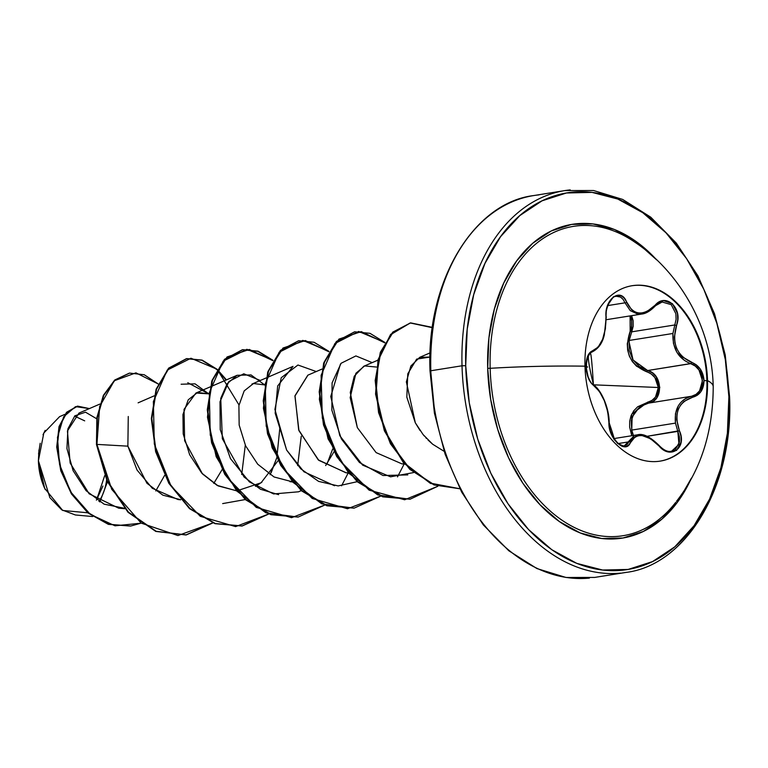 <?xml version="1.0" encoding="UTF-8"?>
<svg xmlns="http://www.w3.org/2000/svg" width="768" height="768" viewBox="0 0 768 768"><rect width="100%" height="100%" fill="white"/><g stroke="black" fill="none" stroke-linecap="round" stroke-linejoin="round"><path stroke-width="1.15" d="M631.949 285.744A88.819 60.461 -99.1 0 1 706.906 380.726L707.52 380.621A88.819 60.461 -99.1 0 1 657.821 461.424A88.819 60.461 -99.1 0 1 584.976 366.173A181.747 25.171 178.4 0 0 490.166 368.314A181.747 25.171 -1.6 0 1 584.976 366.173A88.819 60.461 -99.1 0 1 643.795 285.475A88.819 60.461 -99.1 0 1 707.52 380.621A181.747 25.171 -1.6 0 1 713.213 386.63A181.747 25.171 178.4 0 0 707.52 380.621A88.819 60.461 -99.1 0 1 648.701 461.328A88.819 60.461 -99.1 0 1 584.976 366.173A88.819 60.461 -99.1 0 1 634.675 285.379A88.819 60.461 -99.1 0 1 707.52 380.621L706.906 380.726A88.819 60.461 80.9 0 0 634.061 285.475M637.363 434.842L628.867 441.85L618.134 443.568L628.867 441.85A1.306 0.96 23.8 0 1 630.518 442.358C636.634 432.326 646.061 433.44 658.8 445.69C670.234 460.291 687.418 447.85 679.411 430.723C673.661 413.434 678.048 402.288 692.563 397.277C699.946 395.203 703.766 389.626 704.026 380.554L706.906 380.726L704.026 380.554L700.33 369.12L696.384 364.906L682.694 357.062L679.181 352.973L676.522 348.067L674.918 342.614L674.4 336.864L677.75 319.555L677.482 313.498L672.47 303.725L663.638 300.662L659.002 302.189L647.04 311.501L642.845 312.874L638.717 313.027L634.896 311.942L631.546 309.677L624.192 298.08L620.918 295.622L613.459 296.755L607.69 305.251L606.278 311.126L605.405 328.723L602.592 339.341L598.186 347.088L590.064 352.368L587.808 355.843L585.984 366.634C586.627 375.811 589.238 382.138 593.827 385.632A1.306 1.056 -56.4 0 0 593.424 384.749A1.306 1.056 123.6 0 1 593.827 385.632C602.726 393.389 607.757 405.648 608.938 422.41A1.306 0.634 -0.1 0 1 609.178 422.784A1.306 0.634 179.9 0 0 608.938 422.41C607.92 438.442 625.891 455.078 630.518 442.358A1.306 0.96 -156.2 0 0 628.867 441.85L627.13 444.432L624.23 445.834M587.693 367.027L585.984 366.634L588.422 378.288L590.909 382.742L599.405 391.421L604.282 400.608L607.699 411.59L609.523 428.064L611.261 433.891L617.53 443.453L625.123 446.707L628.282 445.411L635.078 436.896L638.323 435.686L642.115 435.581L650.592 438.73L663.12 449.52L667.853 451.747L676.56 450.432L681.101 442.138L681.043 436.502L679.411 430.723L677.818 431.395L679.392 436.762L679.488 441.994L675.293 449.702L671.568 451.238C667.824 452.198 663.61 450.221 658.934 445.306C650.102 436.704 642.95 433.21 637.478 434.822L637.958 434.755M661.958 301.958L671.242 304.666L675.888 313.776L676.09 319.421L674.813 324.96L631.738 331.834L629.194 340.454L672.922 333.475L629.194 340.454L629.232 350.419L632.746 359.52L639.274 366.461L647.626 370.531C662.899 373.853 663.706 401.347 648.557 403.123L640.435 406.416L634.291 412.512L631.248 420.797L631.738 430.09L675.475 423.11L675.446 413.77L678.451 405.552M683.251 400.147L686.15 398.246M691.44 396.288L648.557 403.123L642.394 405.274M624.096 445.843L623.558 445.882M593.424 384.749A1.306 1.056 123.6 0 0 592.867 384.595L592.8 384.547M629.021 341.674L633.053 360.01L647.626 370.531L690.71 363.658L695.251 366.048L698.976 369.974L702.451 380.64L699.562 390.902L696.048 394.378L691.632 396.25A1.306 0.72 78 0 1 692.563 397.277L697.248 395.29L700.973 391.565L704.026 380.554C703.248 371.414 699.091 365.338 691.565 362.333C676.704 355.526 671.664 343.248 676.445 325.517L674.813 324.96L631.738 331.834L633.187 326.294L633.13 320.621L631.622 315.658L631.738 331.834L630.173 331.2L630.096 315.907L631.584 320.813L631.584 326.064L627.283 343.718L627.648 350.083L629.366 356.17L632.371 361.603L636.47 366.125L651.274 374.006L654.912 377.597L658.33 387.504L593.539 384.826L658.33 387.504L655.469 397.094L652.022 400.349L637.661 406.781L633.821 410.736L631.085 415.642L629.693 421.2L629.654 427.114L631.766 435.734L631.728 414.173L647.731 402.106A1.306 0.634 -101.7 0 0 648.557 403.123A1.306 0.634 78.3 0 1 647.731 402.106C654.499 400.282 658.032 395.414 658.33 387.504C657.571 379.526 653.75 374.304 646.867 371.846A1.306 0.547 106.4 0 1 647.626 370.531A1.306 0.547 -73.6 0 0 646.867 371.846C629.328 364.397 623.76 350.851 630.173 331.2L631.738 331.834L629.194 340.454M626.957 237.216A156.634 106.618 80.9 0 0 490.166 368.314A156.634 106.618 80.9 0 0 559.382 518.381A156.634 106.618 80.9 0 0 675.494 502.646M635.174 242.4A156.634 106.618 80.9 0 0 490.166 368.314L487.69 368.285A158.88 108.154 -99.1 0 1 542.832 235.699A158.88 108.154 -99.1 0 1 656.65 259.872L635.184 240.845L614.371 229.469L592.906 223.92L571.603 224.419L551.29 230.947L532.752 243.245L516.682 260.851L503.722 283.075L494.352 309.072L488.938 337.843L487.69 368.285L490.646 399.216L497.712 429.456L508.598 457.843L522.893 483.293L540.058 504.806L559.411 521.578L580.224 532.954L601.69 538.502L622.992 538.003L643.296 531.475L661.843 519.178L677.904 501.571L691.459 478.051A158.88 108.154 -99.1 0 1 570.23 528.278A158.88 108.154 -99.1 0 1 487.69 368.285L490.166 368.314A156.634 106.618 80.9 0 0 553.382 513.725A156.634 106.618 80.9 0 0 665.846 513.418M728.88 396.73A190.733 129.83 -99.1 0 1 602.573 570.029A190.733 129.83 -99.1 0 1 465.715 365.693L462.019 365.779A193.344 131.616 80.9 0 0 620.602 573.12A193.344 131.616 -99.1 0 1 462.019 365.779L430.829 370.762A193.344 131.616 80.9 0 0 589.411 578.102A193.344 131.616 -99.1 0 1 430.829 370.762L462.019 365.779A193.344 131.616 -99.1 0 1 570.211 189.898A193.344 131.616 80.9 0 0 462.019 365.779L465.715 365.693A190.733 129.83 -99.1 0 1 592.022 192.384A190.733 129.83 -99.1 0 1 728.88 396.73L729.6 396.96L728.88 396.73L727.382 433.267L720.883 467.808L709.632 499.018L694.07 525.706L674.784 546.835L652.522 561.6L628.138 569.434L602.573 570.029L576.797 563.376L551.818 549.725L528.576 529.584L507.984 503.75L490.819 473.213L477.744 439.133L469.267 402.826L465.715 365.693L467.213 329.155L473.712 294.614L484.954 263.405L500.525 236.717L519.811 215.587L542.064 200.822L566.448 192.989L592.022 192.384L617.789 199.046L642.778 212.698L666.01 232.829L686.611 258.662L703.776 289.21L716.842 323.29L725.318 359.597L728.88 396.73M96.595 499.853L104.707 475.603M107.434 481.872L99.869 501.936L107.434 481.872M87.763 512.774L62.707 510.47L44.669 488.314L38.4 460.848A49.862 33.946 80.9 0 0 44.707 488.41M98.986 501.408A49.862 33.946 80.9 0 0 106.618 480.086M539.021 194.88A193.344 131.616 80.9 0 0 430.829 370.762A193.344 131.616 -99.1 0 1 539.021 194.88M99.955 404.035L78.998 413.069L67.43 430.954L70.157 463.037L89.126 493.776L118.675 508.166L124.378 508.272L104.083 504.154L86.074 490.656L73.123 470.717L66.941 448.57L67.891 428.89L74.851 415.834L85.488 412.176L96.72 418.79M154.147 395.866L138.106 402.835M128.266 416.506L127.872 446.16L137.059 470.054L152.323 488.294L178.08 499.546L180.701 499.786M236.573 490.771L218.131 485.904L201.763 473.126L189.648 454.733L183.216 433.978L182.947 414.528L188.246 399.811L197.558 392.458L208.656 393.83L195.955 393.034L184.042 409.354L184.637 440.746L202.464 473.894L217.133 485.386L236.65 490.858M255.446 486.336L261.888 482.179M321.984 369.082L307.843 375.178L294.998 395.722L298.685 429.936L318.221 459.84L345.917 472.762L348.461 472.915M377.933 360.154L363.792 366.25L354.259 376.195L350.275 392.544L357.331 427.613L376.118 452.602L401.856 463.834L404.592 464.083M428.026 440.026L432.653 444.211L423.072 434.534L415.315 422.794L406.829 397.162L407.77 373.814L416.678 359.098L429.994 357.062L419.741 357.322L410.851 366.038L406.358 381.898L415.315 422.794L420.029 430.483M423.072 434.534L424.31 436.013M425.827 437.731L426.49 438.451M432.653 444.211L444.134 451.334L432.653 444.211M413.501 472.598L390.518 476.813L362.64 465.13L339.821 435.763L330.768 396.518L340.464 364.022M334.55 485.741L303.926 471.763L286.618 450.029L275.165 413.165L277.67 385.958L293.021 366.374L266.534 377.798M278.611 494.669L260.486 489.264L244.061 477.005L222.346 438.758L220.742 398.371L227.174 383.683L237.072 375.302L251.011 374.918L264.614 384.864M279.811 428.131L276.874 457.382L279.811 428.131M276.701 458.035L270.096 474.71M245.28 499.555L222.662 503.597M181.123 384.23L195.062 383.846L208.666 393.802L187.776 382.723M64.877 414.355L59.616 416.63L43.805 433.027L38.419 460.714L49.872 497.674L61.718 509.827L75.379 514.973L92.698 516.547M155.77 490.934L164.592 475.459M180.624 499.699L162.883 495.178L146.966 483.293L127.872 446.16L96.931 444.394L99.677 406.445L114.317 380.736L135.936 372.845L158.179 383.952L144.24 374.746L129.59 373.094L115.133 380.026L103.805 395.366L97.334 417.61L96.931 444.394L96.874 417.677L103.344 395.443L114.662 380.093L129.36 373.133L114.816 379.968L103.411 395.299L96.883 417.581L96.461 444.47L107.136 481.229L127.968 512.208L155.731 531.379L185.885 534.97L212.621 522.816M140.765 523.238L114.998 525.811L90.269 514.349L70.819 492.086L59.539 464.352L57.475 437.347L63.677 416.755L75.542 406.637L89.395 408.586L77.683 406.138L66.931 412.349L59.472 426.643L57.187 447.101L61.267 470.717L71.923 493.872L88.349 512.803L108.787 524.256L130.762 526.022L140.765 523.238M130.531 526.061L108.317 524.333L87.878 512.88L71.462 493.949L60.806 470.794L56.726 447.168L59.002 426.71L66.47 412.426L77.222 406.214L66.624 412.253L59.069 426.499L56.717 446.976L60.768 470.678L71.443 493.93L87.936 512.928L108.47 524.381L130.531 526.061M634.022 241.613L631.046 238.416M430.022 371.04C425.971 281.27 473.798 202.637 533.75 195.562L564.941 190.579L593.606 190.522L622.704 199.44L650.774 217.2L676.301 243.091L697.92 275.837L714.499 313.757L725.213 354.864L729.6 396.96C733.651 486.749 685.814 565.373 625.872 572.438L594.682 577.421L566.016 577.478L536.918 568.56L508.858 550.8L483.322 524.909L461.702 492.163L445.123 454.243L434.41 413.136L430.022 371.04L430.742 371.27L434.304 408.403M674.669 504.595L675.648 502.445M357.331 427.613L350.17 397.613L355.91 373.277L364.598 365.933L376.493 367.046M346.282 472.8L318.778 460.339L298.954 430.685L294.931 396.077L307.949 375.13M334.013 451.757L325.661 465.542M292.522 481.843L274.07 476.976L257.712 464.198L245.587 445.805L239.165 425.05L238.896 405.59L244.195 390.883L253.507 383.53L264.605 384.902M278.064 460.685L261.072 482.803L237.11 490.781M222.115 469.613L213.773 483.398M127.872 446.16L96.931 444.394L111.763 489.37L141.139 523.094L177.946 535.565L212.88 522.912L186.346 534.893L156.202 531.302L128.429 512.131L107.606 481.152L96.931 444.394L107.165 481.296L128.064 512.314L155.904 531.446L186.115 534.931M241.709 474.509L245.299 445.181M238.992 404.957L217.325 369.504L226.464 379.882M217.046 369.245L190.944 358.234L167.213 370.118L153.37 401.558L154.32 444.019L171.034 486.048L200.304 516.317L235.613 526.608L268.819 513.984L242.275 525.965L215.357 523.546L189.917 508.502L169.296 483.216L156.106 451.603L151.814 418.579L156.547 389.242L169.056 368.15L186.893 358.598L202.157 360.115L217.046 369.245M297.658 465.581L301.248 436.243M272.986 360.317L246.893 349.306L223.162 361.19L209.318 392.63L210.269 435.091L226.973 477.12L256.253 507.389L291.562 517.68L324.768 505.056L298.234 517.037L271.315 514.627L245.875 499.584L225.254 474.298L212.054 442.694L207.763 409.661L212.496 380.323L224.995 359.222L242.832 349.67L258.096 351.187L272.986 360.317M341.568 485.818L348.192 472.973M328.934 351.389L302.832 340.378L279.11 352.272L265.267 383.702L266.208 426.163L282.922 468.202L312.202 498.461L347.501 508.752L380.717 496.128L354.192 508.109L327.274 505.699L301.824 490.666L281.203 465.37L268.003 433.757L263.712 400.723L268.445 371.386L280.954 350.294L298.79 340.733L314.054 342.259L328.934 351.389M397.507 476.89L404.131 464.045M384.883 342.461L358.656 331.459L334.858 343.565L321.11 375.35L322.339 418.109L339.456 460.195L369.13 490.157L404.669 499.766L437.808 486.269L410.131 499.181L383.213 496.771L357.763 481.738L337.142 456.442L323.942 424.829L319.651 391.795L324.394 362.448L336.902 341.357L354.739 331.814L370.003 333.331L384.883 342.461M432.394 327.379L410.333 322.944L390.912 334.512L378.461 359.818L376.032 394.032L384.797 430.646L403.872 462.691L430.579 483.178L459.888 488.746L434.141 484.714L409.949 468.96L390.749 443.366L378.96 412.176L375.658 380.198L380.842 352.099L393.274 332.006L410.678 322.886L432.394 327.379M226.061 380.054L217.133 369.83M216.854 369.571L201.84 360.24L186.422 358.666L168.586 368.227L156.086 389.318L151.354 418.656L155.645 451.68L168.835 483.293L189.456 508.579L214.886 523.622L241.814 526.042L268.57 513.888M272.803 360.643L257.789 351.312L242.371 349.738L224.525 359.299L212.026 380.4L207.293 409.738L211.594 442.762L224.784 474.374L245.405 499.661L270.845 514.704L298.003 517.075L265.901 512.813L236.832 491.069L216.173 456.672L207.466 417.206L211.709 381.341L227.078 356.957L249.341 349.469L272.803 360.643M298.56 340.771L280.483 350.362L267.974 371.462L263.242 400.8L267.533 433.834L280.733 465.446L301.354 490.742L326.803 505.776L353.962 508.147L321.859 503.894L292.79 482.15L272.122 447.763L263.414 408.288L267.658 372.413L283.018 348.029L305.29 340.541L328.752 351.715M354.509 331.853L336.432 341.434L323.923 362.525L319.19 391.862L323.482 424.906L336.672 456.518L357.302 481.805L382.742 496.848L409.901 499.219L377.808 494.966L348.73 473.222L328.061 438.826L319.363 399.36L323.597 363.485L338.966 339.101L361.238 331.613L384.691 342.797M410.448 322.925L392.774 332.112L380.333 352.291L375.187 380.496L378.566 412.56L390.47 443.789L409.795 469.334L434.093 484.954L459.907 488.784L430.464 483.418L403.584 462.979L384.384 430.829L375.562 394.051L378.038 359.712L390.614 334.387L410.189 322.963L432.346 327.696M271.19 472.589L276.691 458.035M260.323 380.477L243.773 373.786L228.864 381.514L220.003 401.741L220.234 429.638L230.486 458.64L249.398 481.91L273.61 493.939L298.541 491.798L301.229 490.627M327.13 463.661L332.64 449.098M316.253 371.549L297.955 365.011L281.232 377.731L274.906 409.402L286.618 450.029L300.749 468.816L318.614 481.392L338.179 485.923L357.178 481.699M372.211 362.621L355.891 355.93L341.107 363.264L332.102 382.858L331.853 410.15L341.366 438.883L359.462 462.49L383.05 475.517L407.789 474.902M404.141 462.998L403.738 463.958M348 472.378L347.789 472.896M242.045 526.003L215.059 523.68L189.533 508.656L168.854 483.322L155.626 451.632L151.354 418.522L156.144 389.146L168.739 368.074L186.662 358.637M38.947 449.952L38.419 460.646M38.554 453.974L40.186 443.27M43.008 434.784L45.197 430.358M84.691 420.845L74.563 416.112M38.4 460.848L41.549 480.048L45.264 489.61M102.931 486.019L96.394 500.131M639.446 407.088L632.131 417.014L631.738 430.09L633.456 435.466L631.738 430.09L675.475 423.11L677.818 431.395L678.97 444.346L671.578 451.238M616.262 296.294L616.301 296.285C612.461 295.104 604.589 308.208 606.24 317.021L604.339 334.771C602.506 343.046 598.406 348.787 592.032 351.994A1.306 1.133 76.2 0 1 591.965 352.003A1.306 1.133 -103.8 0 0 592.858 350.688A1.306 1.133 76.2 0 1 592.042 351.994L590.285 352.934C589.853 356.41 584.563 347.741 593.414 384.739C590.227 384.163 585.802 371.222 586.416 370.138L586.57 360.797L587.933 356.275C590.122 356.813 590.458 337.757 593.414 384.739C601.757 390.24 609.341 409.075 609.178 422.774L610.368 430.733C611.798 433.997 619.459 453.811 609.178 422.774C608.467 436.704 623.04 449.779 624.336 445.814L624.288 445.824M616.378 296.275L620.525 297.072L623.098 299.357L625.008 302.832L607.853 305.568L625.008 302.832A1.306 0.701 -21.8 0 0 626.621 302.208C621.206 286.646 604.051 299.117 606.019 317.203C605.837 335.472 601.45 346.627 592.858 350.688C588.422 352.282 586.128 357.6 585.984 366.634L584.986 366.413M624.336 445.814L633.878 436.061M641.184 434.765L650.035 438.058L658.589 445.363M677.818 431.395L646.973 436.32L679.411 430.723L676.752 419.75L676.963 414.374L678.269 409.354L680.659 404.957L683.962 401.405L692.563 397.277A1.306 0.72 -102 0 0 691.632 396.25L648.557 403.123L653.126 401.242L656.784 397.747L659.808 387.427L656.179 376.752L652.31 372.874L647.626 370.531L690.528 363.59M684.48 360.518L676.944 352.416L673.45 343.392L672.922 333.475C672.422 348.614 678.346 358.675 690.71 363.658C705.475 367.296 706.224 394.397 691.632 396.25C679.517 399.734 674.131 408.691 675.475 423.11M606.317 319.699L641.818 314.035L637.834 314.131L630.269 310.646L625.008 302.832A1.306 0.701 158.2 0 0 626.621 302.208C633.398 315.379 642.816 316.493 654.874 305.539A1.306 0.547 42.2 0 1 654.989 306.24L654.989 306.24A1.306 0.547 -137.8 0 0 654.874 305.539C665.558 291.869 683.51 308.525 676.445 325.517L674.813 324.96L672.922 333.475M691.565 362.333A1.306 0.643 108.2 0 1 690.71 363.658A1.306 0.643 -71.8 0 0 691.565 362.333M655.046 305.962L662.362 301.882M654.701 306.336A1.306 0.547 -137.8 0 0 654.989 306.24C658.762 302.976 661.238 301.526 662.438 301.872M706.906 380.726A88.819 60.461 -99.1 0 1 659.933 461.155A88.819 60.461 80.9 0 0 706.906 380.726M676.474 501.37L676.483 501.35C700.858 470.045 713.107 431.798 713.213 386.63C711.974 325.546 677.52 270.634 635.146 242.381M118.675 508.166L124.762 508.714M195.955 393.034L210.086 386.938M210.595 386.726L237.072 375.302M251.894 384.106L266.035 378.01M289.958 481.69L292.598 481.93M345.917 472.762L348.547 473.002M419.741 357.322L430.128 352.848M613.872 438.586L637.488 434.822M641.818 314.035C645.859 313.632 650.246 311.03 654.989 306.24"/></g></svg>
